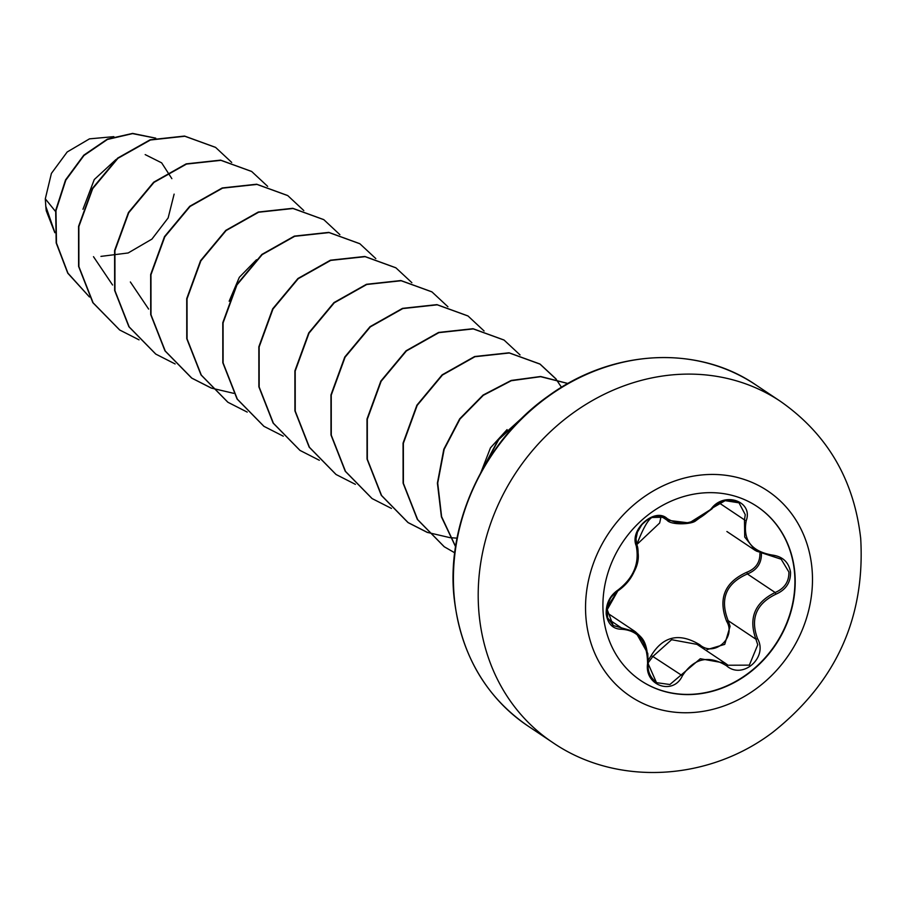 <?xml version="1.0" encoding="UTF-8"?>
<svg xmlns="http://www.w3.org/2000/svg" width="906" height="906" viewBox="0 0 906 906"><rect width="100%" height="100%" fill="white"/><g stroke="black" fill="none" stroke-linecap="round" stroke-linejoin="round"><path stroke-width="1.36" d="M757.054 506.477A104.688 92.084 -56.3 0 1 794.449 571.675A104.688 92.084 -56.3 0 1 745.797 675.061A104.688 92.084 -56.3 0 1 640.769 680.587M794.732 571.867A104.688 92.084 -56.3 0 1 746.012 675.31A104.688 92.084 -56.3 0 1 640.916 680.678A104.688 92.084 -56.3 0 1 603.373 615.378A104.688 92.084 -56.3 0 1 652.105 511.947A104.688 92.084 -56.3 0 1 757.201 506.567A104.688 92.084 -56.3 0 1 794.732 571.867M746.227 520.678C742.648 539.829 751.267 551.278 772.082 555.038C782.637 556.397 788.786 562.116 790.53 572.207C790.734 582.558 785.842 589.897 775.83 594.223C756.25 603.747 750.157 618.56 757.541 638.651C768.39 657.484 742.501 680.044 726.51 665.751C708.628 654.845 693.928 658.186 682.388 675.785C673.294 695.797 644.291 685.649 647.575 663.656C647.337 641.912 638.707 630.451 621.697 629.262C613.034 629.183 607.869 624.132 606.193 614.109C605.888 603.702 609.783 595.684 617.903 590.089C633.622 578.017 639.715 563.215 636.182 545.695C629.24 529.455 655.14 506.918 667.235 518.628C681.301 527.009 696.023 523.668 711.391 508.583C724.358 491.165 753.384 501.267 746.227 520.678A1.54 0.623 -163.3 0 1 744.472 519.851L745.264 514.665L739.002 502.83L725.151 500.656L711.391 508.583M739.07 502.864L739.07 502.864C733.656 499.965 728.39 499.433 723.248 501.278C717.28 504.03 713.543 506.545 712.037 508.81C709.228 511.867 709.228 511.867 712.037 508.81L695.683 520.837C691.414 524.574 670.667 525.22 666.997 520.157L665.582 519.127C654.472 508.357 630.327 529.364 636.624 544.37A1.54 0.929 161.9 0 1 636.771 544.608L638.141 553.317C639.523 565.355 632.739 577.915 617.767 590.984A1.54 0.713 -122 0 1 617.416 591.018L606.748 608.368L613.203 625.502L635.548 631.867L647.767 653.419L648.152 663.702L656.488 682.66L669.896 684.517L700.281 658.73L725.151 663.158L728.05 665.231M726.51 665.751L726.997 664.483L728.062 665.242L749.341 665.14L757.756 644.778L755.921 639.194C748.322 618.164 754.732 602.592 775.14 592.501C784.505 588.515 789.092 581.686 788.9 572.026L781.153 559.195L755.332 550.463L744.721 537.032L744.472 519.851L719.251 503M761.414 553.679C761.561 563.373 756.884 570.134 747.382 573.962C726.023 583.362 719.624 598.923 728.164 620.655L730.089 626.306L724.721 644.381L707.065 649.613M648.413 659.953L651.063 655.831C663.067 636.08 679.296 632.388 699.772 644.755C714.098 657.473 736.635 637.756 726.635 621.29C717.903 598.594 724.63 582.241 746.827 572.241C755.672 568.753 760.043 562.524 759.919 553.521M113.85 136.647L89.479 138.856L67.191 151.97L51.404 173.408L45.3 198.833L45.798 206.33L54.813 232.389M55.526 211.46L45.3 198.833M100.94 256.387L128.154 252.967L151.914 239.116L168.142 217.938L174.122 194.122M171.857 178.652L161.653 162.854L145.175 154.598M115.968 159.547L94.269 179.547L82.978 209.263M256.489 259.75L239.331 277.304L229.161 301.222M507.077 429.603L490.474 447.824L481.075 472.049M89.434 296.942L67.916 273.136L56.466 243.023L55.979 210.634L65.798 180.203L83.952 155.515L107.406 139.456L132.548 133.612L155.662 138.176M89.456 296.987L67.757 273.182L56.195 242.967L55.674 210.464L65.538 179.92L83.794 155.175L107.372 139.128L132.604 133.409L155.753 138.154M54.836 232.717L46.24 210.747L45.798 206.33M231.71 162.423L215.628 147.429L184.847 136.251L150.419 140L117.939 158.312L92.695 188.629L78.856 226.579L78.89 266.602L93.125 302.842L119.739 330.022L139.048 339.852M267.644 186.353L251.698 171.506L220.905 160.339L186.477 164.077L153.997 182.389L128.743 212.717L114.915 250.668L114.949 290.69L129.196 326.941L155.809 354.11L175.107 363.94M303.816 210.577L287.768 195.605L256.976 184.416L222.536 188.154L190.056 206.466L164.801 236.794L150.962 274.756L151.008 314.79L165.254 351.03L191.891 378.198L211.155 388.017M211.336 388.085L233.68 393.329M339.875 234.665L323.827 219.682L293.034 208.505L258.606 212.231L226.115 230.543L200.86 260.871L187.021 298.833L187.066 338.867L201.313 375.118L227.95 402.287L247.213 412.094M375.809 258.595L359.886 243.771L329.093 232.582L294.665 236.319L262.174 254.62L236.919 284.948L223.08 322.91L223.114 362.944L237.361 399.195L263.997 426.364L283.272 436.182M411.868 282.683L395.922 267.848L365.141 256.67L330.713 260.407L298.221 278.708L272.978 309.037L259.139 346.987L259.173 387.021L273.408 423.261L300.033 450.429L319.331 460.271M447.926 306.76L431.969 291.913L401.177 280.747L366.76 284.484L334.28 302.797L309.025 333.125L295.197 371.064L295.231 411.098L309.467 447.338L336.081 474.506L355.39 484.348M484.098 330.996L468.028 316.001L437.236 304.824L402.808 308.572L370.328 326.885L345.084 357.202L331.245 395.152L331.279 435.174L345.514 471.414L372.14 498.594L391.437 508.425M520.033 354.925L504.087 340.09L473.294 328.912L438.866 332.649L406.386 350.962L381.132 381.29L367.304 419.24L367.338 459.274L381.585 495.514L408.21 522.683L427.496 532.513M556.091 379.002L540.157 364.178L509.365 352.989L474.937 356.726L442.445 375.039L417.19 405.367L403.363 443.328L403.397 483.362L417.643 519.602L444.28 546.771L454.744 552.807M567.892 383.51L540.622 376.681L511.267 380.724L483.306 395.322L459.999 419.025L444.155 449.342L437.711 483.091L441.607 516.669L455.605 546.533M524.155 416.035L498.776 439.523L481.72 470.894M215.481 147.327L184.541 136.059L150.124 139.796L117.644 158.108L92.389 188.425L78.562 226.375L78.596 266.398L92.831 302.649L119.592 329.92M251.551 171.415L220.611 160.136L186.183 163.873L153.692 182.185L128.448 212.514L114.609 250.464L114.654 290.498L128.89 326.738L155.662 354.008M287.61 195.503L256.67 184.224L222.242 187.961L189.75 206.274L164.496 236.602L150.668 274.552L150.713 314.586L164.96 350.837L191.585 378.006L211.03 387.881M323.68 219.592L292.74 208.301L258.301 212.038L225.821 230.351L200.554 260.679L186.727 298.629L186.761 338.674L201.019 374.914L227.791 402.185M359.739 243.669L328.799 232.389L294.359 236.115L261.879 254.427L236.613 284.756L222.785 322.706L222.819 362.74L237.066 398.991L263.839 426.262M395.775 267.746L364.835 256.466L330.407 260.203L297.927 278.504L272.672 308.833L258.844 346.783L258.867 386.817L273.114 423.057L299.886 450.327M431.822 291.811L400.882 280.543L366.454 284.291L333.974 302.593L308.731 332.921L294.892 370.871L294.926 410.894L309.161 447.134L335.933 474.404M467.87 315.9L436.941 304.631L402.513 308.368L370.033 326.681L344.778 356.998L330.95 394.948L330.984 434.971L345.22 471.222L371.981 498.493M503.94 339.988L473 328.708L438.572 332.445L406.092 350.758L380.837 381.086L366.998 419.036L367.043 459.07L381.279 495.31L407.904 522.479L427.372 532.377M427.541 532.434L449.92 537.643M450.123 537.666L457.054 538.153M561.482 387.281L556.024 379.104M555.91 378.957L539.851 363.974L509.059 352.796L474.631 356.534L442.139 374.846L416.896 405.175L403.057 443.125L403.102 483.158L417.349 519.41L444.133 546.68M567.937 383.476L540.622 376.5L511.177 380.452L483.091 395.061L459.693 418.832L443.804 449.274L437.405 483.136L441.403 516.828L455.582 546.726M525.48 414.789L498.47 439.319L480.758 472.626M699.194 645.819L699.772 644.755M757.541 638.651L755.921 639.194L728.164 620.655L726.635 621.29M775.83 594.223L775.14 592.501L747.382 573.962L746.827 572.241M725.151 663.158L697.008 644.37L671.606 639.704L652.852 656.465L651.063 655.831M682.388 675.785L652.852 656.465L648.368 662.535M711.799 508.798L689.251 522.955L667.031 520.18L663.339 517.722M663.928 518.017L661.629 517.066C656.103 519.625 652.093 504.936 636.771 544.608A1.54 0.929 161.9 0 1 636.182 545.695M726.997 664.483L725.332 663.283M772.082 555.038L771.64 555.956M665.582 519.127A1.54 1.019 -51.3 0 0 667.235 518.628M613.226 625.514L607.609 617.733L607.133 606.929L617.767 590.984C613.056 594.936 610.485 597.666 610.066 599.16L608.062 603.555L606.703 610.553L617.767 590.984A1.54 0.713 -122 0 0 617.903 590.089M608.051 618.945L620.95 627.564A1.54 0.929 86.6 0 1 621.697 629.262M648.152 663.702L647.575 663.656M586.091 619.274A123.556 108.686 -56.3 0 1 687.813 477.236A123.556 108.686 -56.3 0 1 811.935 567.926A123.556 108.686 -56.3 0 1 710.225 709.964A123.556 108.686 -56.3 0 1 586.091 619.274M479.115 614.54A205.096 180.407 -56.3 0 1 574.585 411.902A205.096 180.407 -56.3 0 1 780.485 401.369C827.359 434.2 854.098 479.897 860.7 538.492C865.275 617.575 835.989 682.161 772.829 732.241C708.367 781.334 616.567 786.453 552.649 742.478A205.096 180.407 -56.3 0 1 479.115 614.54M527.87 725.933C485.242 696.555 460.644 653.792 454.087 597.643C445.956 523.872 484.461 440.678 548.164 396.126C613.124 348.561 698.356 345.265 755.706 384.824A205.096 180.407 123.7 0 0 549.806 395.344A205.096 180.407 123.7 0 0 454.336 597.994A205.096 180.407 123.7 0 0 527.87 725.933L552.649 742.478M755.706 384.824L780.485 401.369M93.488 256.681L112.582 285.005M130.351 281.959L148.629 309.082M726.906 531.516L755.321 550.497M606.703 612.569L634.823 631.357M756.284 551.052L781.198 559.229M636.771 544.608L636.035 538.821L637.439 532.094L641.958 524.506L647.303 519.817L652.037 517.485L660.904 517.292L659.659 523.011L636.771 544.608C639.851 550.791 636.884 567.405 634.676 570.406C631.278 578.696 625.65 585.548 617.767 590.984M656.59 682.728L656.578 682.728C650.089 677.303 647.326 670.961 648.288 663.713C647.009 639.817 642.365 638.436 635.548 631.912L635.536 631.901"/></g></svg>
